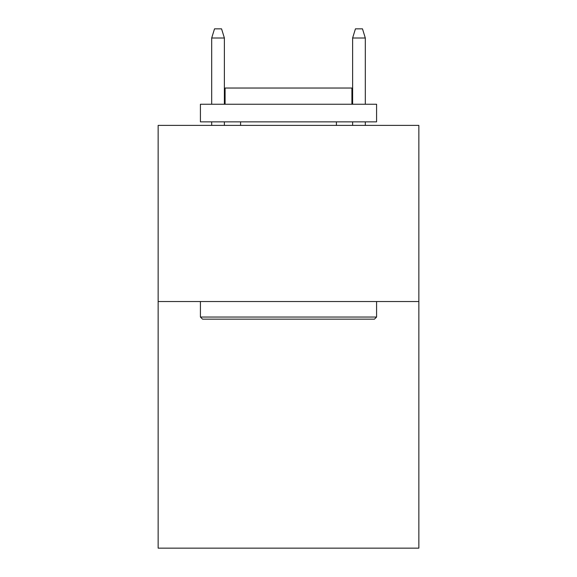 <?xml version="1.0" encoding="UTF-8"?>
<svg xmlns="http://www.w3.org/2000/svg" width="577" height="577" viewBox="0 0 577 577"><rect width="100%" height="100%" fill="white"/><g stroke="black" fill="none" stroke-linecap="round" stroke-linejoin="round"><path stroke-width="0.87" d="M418.852 301.533L418.852 548.15L158.148 548.15L158.148 125.382L418.852 125.382L418.852 301.533L158.148 301.533M202.534 319.153L200.421 317.04L376.579 317.04L374.466 319.153L202.534 319.153M376.579 104.242L376.579 121.862L200.421 121.862L200.421 104.242L376.579 104.242M225.088 104.242L225.088 88.036L351.912 88.036L351.912 104.242M376.579 301.533L376.579 317.04M200.421 301.533L200.421 317.04M336.413 121.862L336.413 125.382M240.587 121.862L240.587 125.382M224.381 104.242L224.381 38.01L211.694 38.01L211.694 104.242M211.694 121.862L211.694 125.382M224.381 121.862L224.381 125.382M211.694 38.01L214.514 28.85L221.561 28.85L224.381 38.01M352.619 38.01L355.439 28.85L362.486 28.85L365.306 38.01L352.619 38.01L352.619 104.242M352.619 121.862L352.619 125.382M365.306 38.01L365.306 104.242M365.306 121.862L365.306 125.382"/></g></svg>
